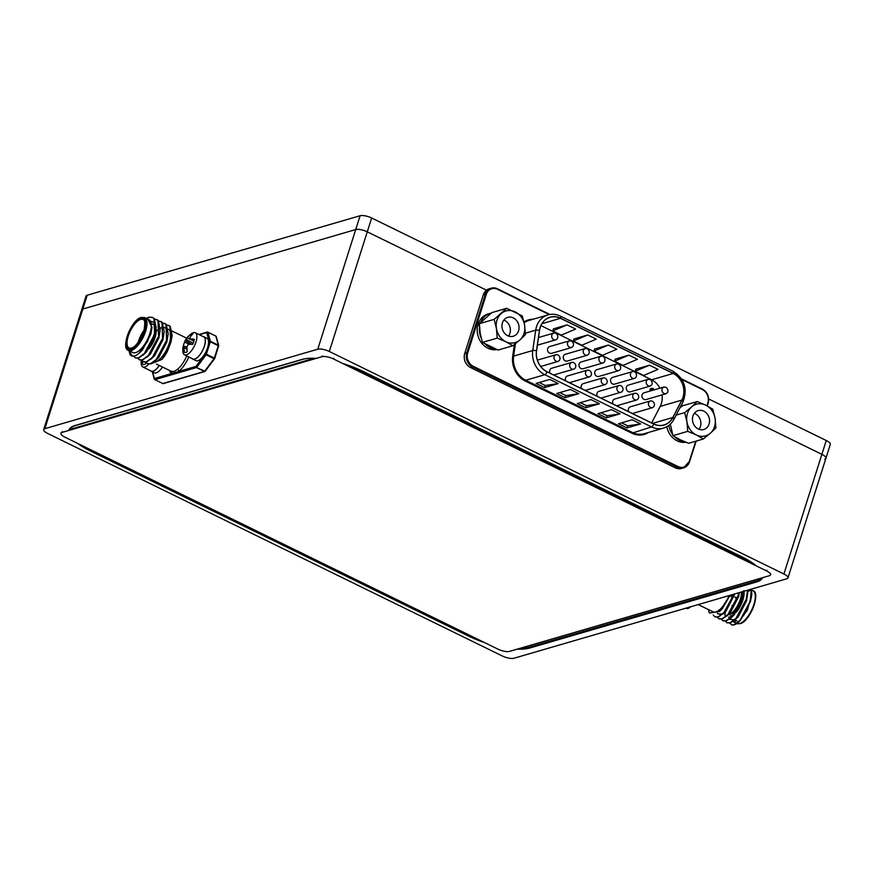 <?xml version="1.0" encoding="UTF-8"?>
<svg xmlns="http://www.w3.org/2000/svg" width="874" height="874" viewBox="0 0 874 874"><rect width="100%" height="100%" fill="white"/><g stroke="black" fill="none" stroke-linecap="round" stroke-linejoin="round"><path stroke-width="1.31" d="M826.258 440.518L821.877 454.349L708.694 398.948L821.877 454.349A8.784 2.775 17.6 0 1 825.919 458.26L830.3 444.44A8.784 2.775 17.6 0 0 826.258 440.518L371.647 217.997A8.784 2.775 17.6 0 0 360.099 215.736L87.203 295.215A8.784 2.775 17.6 0 0 86.045 296.089L81.653 309.909A8.784 2.775 17.6 0 1 82.811 309.035L355.718 229.556A8.784 2.775 17.6 0 1 367.266 231.828L486.468 290.168L367.266 231.828L329.312 351.468L783.912 574A8.784 2.775 17.6 0 1 787.955 577.911A8.784 2.775 17.6 0 1 786.797 578.785L513.901 658.264A8.784 2.775 17.6 0 1 502.353 656.003L47.742 433.482A8.784 2.775 17.6 0 1 43.7 429.56A8.784 2.775 17.6 0 1 44.858 428.686L317.765 349.207A8.784 2.775 17.6 0 1 329.312 351.468M756.502 566.013A46.562 14.727 -162.4 0 0 741.338 556.541L363.223 371.45A46.562 14.727 -162.4 0 0 342.794 363.518M517.157 649.164A46.562 14.727 -162.4 0 0 529.644 648.049L756.622 581.942A46.562 14.727 -162.4 0 0 762.631 577.67M77.589 443.38A46.562 14.727 -162.4 0 0 90.317 450.94L468.442 636.021A46.562 14.727 -162.4 0 0 484.557 642.587M316.191 358.395A46.562 14.727 -162.4 0 0 302.022 359.422L75.033 425.529A46.562 14.727 -162.4 0 0 68.893 430.172M519.921 648.355A45.688 14.443 -162.4 0 0 529.076 647.219L756.054 581.112A45.688 14.443 -162.4 0 0 761.287 578.064M306.239 358.591A45.688 14.443 -162.4 0 0 302.896 359.301L75.907 425.409A45.688 14.443 -162.4 0 0 70.128 429.342M83.172 446.111A45.688 14.443 -162.4 0 0 90.907 450.329L469.021 635.409A45.688 14.443 -162.4 0 0 477.87 639.309M43.7 429.56L81.653 309.909A8.784 2.775 17.6 0 1 82.811 309.035L355.718 229.556A8.784 2.775 17.6 0 1 367.266 231.828L371.647 217.997M783.912 574L821.877 454.349A8.784 2.775 17.6 0 1 825.919 458.26A8.784 2.775 17.6 0 1 824.761 459.145M715.085 616.935L718.352 617.033L724.284 612.63L734.324 594.069M713.217 614.968L714.943 616.869L718.067 616.891L723.989 612.488L733.963 594.178M751.323 589.12L750.231 601.236L740.027 620.343L734.105 624.735L732.051 625.019A21.959 8.893 116.1 0 0 734.247 624.812A21.959 8.893 116.1 0 0 736.738 623.665L740.311 620.474L750.515 601.378L751.815 594.56L751.574 589.054M727.113 622.823L730.38 622.922L736.301 618.519L746.505 599.411L747.882 590.125M725.42 621.196L726.971 622.758L730.096 622.78L736.017 618.377L746.221 599.269L747.598 590.201M723.104 620.857L726.37 620.955L732.303 616.552L742.496 597.455L743.73 591.337M721.411 619.24L722.962 620.791L726.086 620.813L732.008 616.41L742.212 597.313L743.413 591.425M719.094 618.901L722.361 619L728.293 614.597L738.497 595.489L739.196 592.659M717.401 617.273L718.952 618.836L722.077 618.858L727.998 614.455L738.202 595.347L738.847 592.758M725.398 611.8L724.863 615.329M728.752 596.363A18.278 7.396 116.1 0 1 715.817 611.942A18.278 7.396 116.1 0 1 713.031 611.822L698.239 604.579M732.051 625.019L729.681 623.118M751.815 594.56L747.368 610.107L738.781 622.015M735.307 621.469A18.278 7.396 116.1 0 1 732.958 621.534M729.266 596.33L719.466 611.527L709.437 613.024A21.959 8.893 116.1 0 1 708.596 609.659M728.829 616.913L729.189 618.563M729.462 619.196L734.411 619.983M734.772 620.048L738.169 616.804L746.549 600.853L747.805 592.594M730.773 618.093L734.16 614.837L742.539 598.887L743.796 590.638M726.764 616.126L730.151 612.882L738.53 596.931L739.437 592.583M717.39 613.209L717.805 613.865L722.383 614.094M722.754 614.16L726.152 610.915L734.794 593.938M719.466 611.527L722.143 608.949L729.451 596.297M128.522 350.408L132.848 352.528A18.278 7.396 -63.9 0 0 135.634 352.637A18.278 7.396 -63.9 0 0 148.831 336.435A18.278 7.396 -63.9 0 0 148.919 319.698L144.581 317.579A18.278 7.396 116.1 0 1 144.505 334.316A18.278 7.396 116.1 0 1 131.308 350.518A18.278 7.396 116.1 0 1 128.522 350.408C120.317 348.792 131.406 319.272 141.293 317.415L144.581 317.579M162.564 322.845L165.973 324.298L166.595 340.248L156.391 359.356L150.47 363.748L147.345 363.726L145.794 362.175M164.793 323.369L166.257 324.44L168.179 333.573L166.89 340.39L156.686 359.487L150.765 363.89L147.498 363.803M128.981 350.583L132.389 356.188L130.204 354.986L128.871 350.583M146.187 318.365L149.039 317.164L152.622 317.404L153.944 318.409L154.578 334.36L144.374 353.467L138.442 357.87L135.317 357.848L133.766 356.286M132.389 356.188A21.959 8.893 -63.9 0 0 134.585 355.969A21.959 8.893 -63.9 0 0 137.065 354.822L134.727 356.046L131.461 355.947M146.482 318.507L149.334 317.306L152.917 317.546L154.239 318.551L156.151 327.684L154.862 334.502L144.658 353.609L138.737 358.001L135.47 357.914M154.545 318.923L157.954 320.365L158.576 336.326L148.383 355.423L142.451 359.826L139.327 359.804L137.775 358.253M156.785 319.447L158.249 320.507L160.16 329.651L158.871 336.457L148.667 355.565L142.746 359.968L139.479 359.869M158.555 320.889L161.963 322.331L162.586 338.282L152.393 357.39L146.461 361.792L143.336 361.77L141.785 360.208M160.794 321.403L162.258 322.473L164.17 331.607L162.881 338.424L152.677 357.532L146.756 361.934L143.489 361.836M156.37 364.043L171.096 371.242A1.759 1.606 -62.3 0 1 171.675 373.482A20.036 8.106 116.1 0 1 169.556 370.489M171.009 371.21L174.177 371.494L177.444 369.331A18.278 7.396 -63.9 0 0 186.741 355.958M153.529 362.371A18.278 7.396 -63.9 0 0 155.124 362.175A18.278 7.396 -63.9 0 0 168.311 345.962A18.278 7.396 -63.9 0 0 168.398 329.236M137.065 354.822L139.239 353.063L147.695 341.275L152.01 327.302L147.815 319.163M150.831 363.868L162.051 359.378A21.959 8.893 -63.9 0 0 167.196 351.785L172.189 335.54L170.9 342.346L167.196 351.785M188.828 356.974A20.036 8.106 116.1 0 1 178.722 371.439L154.414 378.518A0.874 0.732 164.8 0 0 154.643 379.524L162.597 383.446M205.958 351.73L205.248 353.97L206.089 354.8L206.395 354.199L214.338 358.089L218.271 345.7L210.328 341.81L206.395 354.199L205.248 353.97L195.995 366.403A0.874 0.754 73.8 0 0 196.464 367.55L154.884 379.666L162.815 383.544L204.396 371.439L196.464 367.55L204.778 371.111L214.032 358.69L206.089 354.8L196.847 367.233L195.995 366.403L178.722 371.439A1.759 1.213 50.9 0 0 177.444 369.331M166.573 324.811L169.982 326.253L170.605 342.204L162.051 359.378M168.802 325.336L170.266 326.395L172.189 335.54M152.01 327.302L150.896 333.977L142.517 349.928L140.277 352.058M151.311 321.392L154.272 322.615L155.911 326.931M156.151 327.684L154.906 335.944L146.526 351.894L144.199 354.09M160.16 329.651L158.915 337.899L150.536 353.85L147.138 357.095M164.17 331.607L162.925 339.866L154.545 355.816L151.147 359.061M156.73 330.689L159.855 328.373M160.248 328.165L162.859 327.313M164.137 327.335L166.3 328.504L167.939 332.819M168.179 333.573L166.934 341.832L158.555 357.783L155.157 361.028M727.638 596.024L727.889 596.144A12.302 4.982 -63.9 0 0 729.768 596.221A12.302 4.982 -63.9 0 0 731.188 595.565A12.302 4.982 -63.9 0 0 732.456 594.615M685.871 608.184L686.134 608.304A12.302 4.982 -63.9 0 0 688.013 608.38A12.302 4.982 -63.9 0 0 689.433 607.725A12.302 4.982 -63.9 0 0 690.7 606.774M145.401 362.218A19.425 15.918 79.1 0 0 145.576 363.803A10.204 4.13 116.1 0 1 144.068 364.567A10.204 4.13 116.1 0 1 142.975 364.655A10.204 4.13 116.1 0 1 142.79 364.611A19.425 17.294 -113 0 1 142.418 361.082M148.678 364.174A12.302 4.982 116.1 0 1 144.691 367.058A12.302 4.982 116.1 0 1 142.812 366.982A12.302 4.982 116.1 0 1 141.249 364.021A19.479 19.479 0 0 1 141.217 360.274M142.812 366.982L151.191 371.089A12.302 4.982 -63.9 0 0 159.243 365.441M150.437 370.718A12.476 5.047 -63.9 0 0 151.115 371.242L154.294 372.794A12.476 5.047 -63.9 0 0 162.488 367.036M151.115 371.242A12.476 5.047 -63.9 0 0 159.308 365.474M192.105 358.58A12.476 5.047 -63.9 0 0 192.793 359.105L195.962 360.667A12.476 5.047 -63.9 0 0 205.98 351.676A12.476 5.047 -63.9 0 0 206.93 338.249L203.762 336.698A12.476 5.047 -63.9 0 0 202.921 336.49M192.793 359.105A12.476 5.047 -63.9 0 0 202.812 350.124A12.476 5.047 -63.9 0 0 203.762 336.698M183.125 346.596A10.204 4.13 116.1 0 1 184.643 342.062A19.425 6.806 22.4 0 1 184.895 341.111A19.425 6.806 22.4 0 1 185.299 340.543A19.206 12.553 11.2 0 1 186.129 339.494A19.206 18.157 -56.9 0 1 187.233 337.932A19.425 17.294 -113 0 1 190.095 334.731A10.204 4.13 116.1 0 1 191.592 333.966A10.204 4.13 116.1 0 1 192.87 333.923A19.425 15.918 79.1 0 0 190.182 337.069A19.206 12.181 55.2 0 0 189.811 338.424L190.696 338.97A19.425 6.806 22.4 0 1 194.312 339.243A10.204 4.13 116.1 0 1 193.7 341.734A10.204 4.13 116.1 0 1 192.695 344.345A19.425 5.43 -167.1 0 0 188.981 344.367A19.206 11.198 -179.7 0 0 187.659 345.175A19.206 16.803 120.8 0 0 187.036 346.978A19.425 15.918 79.1 0 0 187.244 351.665A10.204 4.13 116.1 0 1 185.736 352.43A10.204 4.13 116.1 0 1 184.654 352.517A10.204 4.13 116.1 0 1 184.458 352.473A19.425 17.294 -113 0 1 184.097 347.83A19.206 13.536 -136.2 0 1 183.977 346.246A19.206 1.377 -157.6 0 1 183.584 345.94A19.425 5.43 -167.1 0 0 183.037 346.923A19.479 19.479 0 0 0 182.917 351.883A12.302 4.982 116.1 0 0 184.48 354.844L192.87 358.952A12.302 4.982 -63.9 0 0 204.341 346.137A12.302 4.982 -63.9 0 0 203.686 336.851L195.295 332.754A12.302 4.982 116.1 0 1 195.951 342.029A12.302 4.982 116.1 0 1 186.359 354.92A12.302 4.982 116.1 0 1 184.48 354.844M184.895 341.111A19.479 19.479 0 0 1 191.996 333.333A12.302 4.982 116.1 0 1 193.416 332.677A12.302 4.982 116.1 0 1 195.295 332.754M191.242 335.638L190.095 334.731M193.93 340.958L190.696 338.97M189.374 344.345L184.643 342.062M191.635 344.312L185.299 340.543M193.143 343.296L186.129 339.494M193.897 341.079L187.233 337.932M187.014 349.087L184.097 347.83M187.014 347.404L183.977 346.246M187.025 347.229L183.584 345.94M652.605 423.387L672.805 417.499A18.278 15.677 -106.2 0 1 664.043 424.939A18.278 15.677 -106.2 0 1 653.697 423.923L547.026 371.712A18.278 15.677 -106.2 0 1 536.581 350.813L539.542 330.47A18.278 15.677 -106.2 0 1 540.23 327.488A18.278 15.677 -106.2 0 1 550.128 317.284A18.278 15.677 -106.2 0 1 560.474 318.311L541.946 323.708M667.802 391.803A3.518 3.015 73.8 0 0 662.033 388.985A3.518 3.015 73.8 0 0 667.802 391.803M663.934 387.018L643.909 392.852A3.518 3.015 73.8 0 0 645.875 399.604L665.901 393.77M652.059 384.101A3.518 3.015 73.8 0 0 646.29 381.283A3.518 3.015 73.8 0 0 652.059 384.101M648.191 379.316L628.177 385.15A3.518 3.015 73.8 0 0 630.143 391.891L650.158 386.068M636.327 376.399A3.518 3.015 73.8 0 0 630.547 373.569A3.518 3.015 73.8 0 0 636.327 376.399M632.459 371.614L612.434 377.448A3.518 3.015 73.8 0 0 614.4 384.189L634.426 378.366M620.584 368.697A3.518 3.015 73.8 0 0 614.815 365.867A3.518 3.015 73.8 0 0 620.584 368.697M616.716 363.912L596.691 369.735A3.518 3.015 73.8 0 0 598.657 376.486L618.683 370.652M604.852 360.995A3.518 3.015 73.8 0 0 599.072 358.165A3.518 3.015 73.8 0 0 604.852 360.995M600.973 356.21L580.959 362.033A3.518 3.015 73.8 0 0 582.925 368.784L602.94 362.95M589.109 353.293A3.518 3.015 73.8 0 0 583.34 350.463A3.518 3.015 73.8 0 0 589.109 353.293M585.241 348.497L565.216 354.331A3.518 3.015 73.8 0 0 567.182 361.082L587.208 355.248M573.366 345.58A3.518 3.015 73.8 0 0 567.597 342.761A3.518 3.015 73.8 0 0 573.366 345.58M569.498 340.794L549.484 346.628A3.518 3.015 73.8 0 0 551.439 353.38L571.465 347.546M557.634 337.877A3.518 3.015 73.8 0 0 551.855 335.059A3.518 3.015 73.8 0 0 557.634 337.877M654.298 405.722A3.518 3.015 73.8 0 0 648.53 402.892A3.518 3.015 73.8 0 0 654.298 405.722M650.431 400.937L630.405 406.771A3.518 3.015 73.8 0 0 628.788 411.73M638.555 398.02A3.518 3.015 73.8 0 0 632.787 395.19A3.518 3.015 73.8 0 0 638.555 398.02M634.688 393.234L614.662 399.057A3.518 3.015 73.8 0 0 613.056 404.028M622.823 390.317A3.518 3.015 73.8 0 0 617.044 387.488A3.518 3.015 73.8 0 0 622.823 390.317M618.956 385.521L598.93 391.355A3.518 3.015 73.8 0 0 597.313 396.326M607.08 382.604A3.518 3.015 73.8 0 0 601.312 379.786A3.518 3.015 73.8 0 0 607.08 382.604M603.213 377.819L583.187 383.653A3.518 3.015 73.8 0 0 581.581 388.613M591.337 374.902A3.518 3.015 73.8 0 0 585.569 372.084A3.518 3.015 73.8 0 0 591.337 374.902M587.47 370.117L567.455 375.951A3.518 3.015 73.8 0 0 565.839 380.911M575.605 367.2A3.518 3.015 73.8 0 0 569.826 364.382A3.518 3.015 73.8 0 0 575.605 367.2M571.738 362.415L551.712 368.249A3.518 3.015 73.8 0 0 550.096 373.209M559.863 359.498A3.518 3.015 73.8 0 0 554.094 356.668A3.518 3.015 73.8 0 0 559.863 359.498M651.654 422.918L660.209 406.399A18.278 15.677 73.8 0 0 662.033 394.895M659.914 388.187A18.278 15.677 73.8 0 0 651.578 379.764L540.94 325.609M654.331 389.815L653.009 388.417L651.064 388.351L649.939 389.378L650.376 390.973M615.198 359.127L628.887 355.139L637.408 359.301L623.053 365.387L614.531 361.213L615.198 359.127M574 338.959L587.689 334.971L596.21 339.145L581.865 345.219L573.333 341.046L574 338.959M651.578 379.764L673.188 373.471L560.474 318.311M553.406 328.875L567.095 324.888L575.616 329.061L561.261 335.146L552.739 330.973L553.406 328.875M594.593 349.043L608.293 345.055L616.815 349.229L602.459 355.303L593.938 351.13L594.593 349.043M635.791 369.199L649.48 365.212L658.002 369.385L643.646 375.47L635.125 371.297L635.791 369.199M640.664 423.934L632.142 419.76L618.497 423.737L627.019 427.899L627.674 425.813L640.664 423.934L627.019 427.899M620.059 413.85L611.538 409.677L597.892 413.653L606.425 417.827L607.08 415.74L620.059 413.85L606.425 417.827M599.466 403.766L590.944 399.593L577.299 403.57L585.82 407.743L586.487 405.656L599.466 403.766L585.82 407.743M578.872 393.682L570.351 389.509L556.705 393.486L565.227 397.659L565.893 395.572L578.872 393.682L565.227 397.659M558.278 383.599L549.746 379.436L536.112 383.402L544.633 387.575L545.289 385.489L558.278 383.599L544.633 387.575M673.188 373.471A18.278 15.677 -106.2 0 1 681.818 400.106L660.209 406.399M672.805 417.499L681.818 400.106M567.095 324.888L552.739 330.973M587.689 334.971L573.333 341.046M608.293 345.055L593.938 351.13M628.887 355.139L614.531 361.213M649.48 365.212L635.125 371.297M539.192 382.506L545.289 385.489M559.786 392.59L565.893 395.572M580.391 402.674L586.487 405.656M600.984 412.747L607.08 415.74M621.578 422.83L627.674 425.813M653.665 390.012L651.425 389.083L651.381 390.678M651.064 388.351L650.322 389.258L650.769 390.853M653.282 390.121L651.425 389.094M681.054 405.591A18.365 15.754 -106.2 0 1 683.861 405.427M684.495 441.687A18.365 15.754 -106.2 0 1 674.302 436.508M672.565 434.422A18.365 15.754 -106.2 0 1 668.85 425.398M685.817 442.233A18.365 15.754 -106.2 0 1 666.807 426.72M480.766 322.244A18.365 15.754 -106.2 0 1 490.216 313.34A18.365 15.754 -106.2 0 1 491.286 313.078M479.367 323.861L478.111 324.221A18.365 15.754 -106.2 0 1 488.053 313.974L490.216 313.34M479.4 325.204L477.707 325.696A18.365 15.754 -106.2 0 0 496.836 349.578M495.624 349.108A18.365 15.754 -106.2 0 1 485.452 344.258M481.159 337.954A18.365 15.754 -106.2 0 1 479.509 327.237M479.389 324.855L478.111 324.221M513.322 317.907A9.843 8.445 73.8 0 0 507.75 317.36A9.843 8.445 73.8 0 0 501.938 325.958A9.843 8.445 73.8 0 0 507.685 335.703A9.843 8.445 73.8 0 0 513.257 336.25A9.843 8.445 73.8 0 0 519.058 327.652A9.843 8.445 73.8 0 0 513.322 317.907M508.493 336.053A9.843 8.445 73.8 0 0 504.659 320.43A9.843 8.445 73.8 0 0 503.839 320.081M506.691 308.303L522.313 315.951L524.586 325.095L525.405 334.666L519.855 339.986A16.475 14.137 73.8 0 1 505.773 341.701L497.24 338.096L496.421 328.515L494.149 319.371L506.691 308.303L491.898 312.608L479.356 323.675L480.176 333.256L482.448 342.4L498.071 350.048L512.863 345.743L505.773 341.701A16.475 14.137 -106.2 0 1 496.421 328.515A16.475 14.137 -106.2 0 1 501.152 313.624A16.475 14.137 -106.2 0 1 515.223 311.909A16.475 14.137 -106.2 0 1 524.586 325.095A16.475 14.137 -106.2 0 1 519.855 339.986L512.863 345.743M497.24 338.096L482.448 342.4M494.149 319.371L479.356 323.675M703.832 411.151A9.843 8.445 73.8 0 0 698.25 410.605A9.843 8.445 73.8 0 0 692.448 419.214A9.843 8.445 73.8 0 0 698.184 428.948A9.843 8.445 73.8 0 0 703.756 429.505A9.843 8.445 73.8 0 0 709.568 420.897A9.843 8.445 73.8 0 0 703.832 411.151M699.003 429.298A9.843 8.445 73.8 0 0 695.169 413.675A9.843 8.445 73.8 0 0 694.349 413.326M697.19 401.548L705.733 405.154A16.475 14.137 -106.2 0 0 691.651 406.869L684.659 412.615L686.92 421.771L687.74 431.341L696.283 434.946A16.475 14.137 73.8 0 0 710.354 433.242L703.362 438.988L696.283 434.946A16.475 14.137 -106.2 0 1 686.92 421.771A16.475 14.137 -106.2 0 1 691.651 406.869L697.19 401.548L682.397 405.853L679.896 407.841M670.347 424.13L672.947 435.645L680.038 439.677L688.57 443.293L703.362 438.988M705.733 405.154A16.475 14.137 -106.2 0 1 715.085 418.34A16.475 14.137 -106.2 0 1 710.354 433.242L715.904 427.91L715.085 418.34L712.813 409.196L705.733 405.154M687.74 431.341L672.947 435.645M684.659 412.615L676.126 415.106M62.076 432.412A8.784 2.775 -162.4 0 0 60.918 433.286A8.784 2.775 -162.4 0 0 64.96 437.197L497.929 649.131A8.784 2.775 -162.4 0 0 509.476 651.392L769.382 575.704A8.784 2.775 -162.4 0 0 770.54 574.83A8.784 2.775 -162.4 0 0 766.498 570.908L333.529 358.985A8.784 2.775 -162.4 0 0 321.982 356.712L62.076 432.412L62.327 431.614M314.061 358.296L69.101 429.637M753.301 563.533L348.344 365.31M87.203 295.215L44.858 428.686M360.099 215.736L317.765 349.207M756.982 580.817L756.622 581.942M529.994 646.957L529.644 648.049M468.683 635.245L468.442 636.021M90.568 450.165L90.317 450.94M735.547 597.608A4.392 1.781 116.1 0 1 735.547 601.585A4.392 1.781 116.1 0 1 732.412 605.507M743.217 592.801A14.847 6.009 -63.9 0 0 743.064 591.523M742.583 591.665A14.497 5.867 116.1 0 1 742.561 596.013M736.935 623.523A18.278 7.396 -63.9 0 0 739.633 623.588A18.278 7.396 -63.9 0 0 752.831 607.386A18.278 7.396 -63.9 0 0 752.907 590.649C761.112 592.266 750.023 621.796 740.136 623.643L736.848 623.479M755.125 594.309A17.393 7.036 116.1 0 1 751.924 610.511A17.393 7.036 116.1 0 1 741.086 622.987M731.975 605.704A4.741 1.923 -63.9 0 0 735.668 600.733A4.741 1.923 -63.9 0 0 734.695 597.128M741.338 592.026A14.148 5.725 116.1 0 1 737.787 605.256A14.148 5.725 116.1 0 1 729.277 614.204M750.121 590.54A18.278 7.396 -63.9 0 0 748.592 591.185M734.684 620.136A18.278 7.396 -63.9 0 0 735.121 621.523M736.236 612.259A15.907 6.435 -63.9 0 0 744.003 591.25M743.632 592.572A15.546 6.293 116.1 0 1 740.038 605.649M734.335 613.592A15.546 6.293 116.1 0 1 730.314 616.181M729.462 614.662A14.497 5.867 -63.9 0 0 738.202 605.464A14.497 5.867 -63.9 0 0 741.818 591.895M139.578 340.314A14.847 6.009 116.1 0 1 143.402 332.513M142.243 335.398A14.497 5.867 -63.9 0 0 141.151 337.626M155.408 327.739A14.497 5.867 116.1 0 1 155.758 328.602M155.987 329.695A14.497 5.867 116.1 0 1 150 347.197M149.115 348.562A14.148 5.725 -63.9 0 0 155.998 329.585M155.517 330.219A15.546 6.293 -63.9 0 0 155.233 327.444M131.166 348.333A16.256 6.577 116.1 0 1 127.812 335.977A16.256 6.577 116.1 0 1 140.495 318.944A16.256 6.577 116.1 0 1 143.839 331.301A16.256 6.577 116.1 0 1 131.166 348.333M144.898 322.025A15.907 6.435 -63.9 0 0 143.107 319.502A15.907 6.435 -63.9 0 0 140.681 319.403A15.907 6.435 -63.9 0 0 129.199 333.507A15.907 6.435 -63.9 0 0 129.123 348.06A15.907 6.435 -63.9 0 0 131.209 348.245M140.823 317.907A17.393 7.036 -63.9 0 0 127.254 336.14A17.393 7.036 -63.9 0 0 130.838 349.371A17.393 7.036 -63.9 0 0 144.407 331.137A17.393 7.036 -63.9 0 0 140.823 317.907M152.644 371.996L154.414 378.518A0.874 0.754 73.8 0 0 154.884 379.666L154.742 379.655A0.874 0.874 0 0 1 154.283 379.098L152.316 371.832M208.46 343.832L209.17 341.581L206.723 332.557L199.316 334.72M207.936 332.262L210.383 341.286L218.314 345.175L215.867 336.151L207.936 332.262A0.874 0.732 164.8 0 0 206.723 332.557A0.874 0.754 73.8 0 1 207.706 332.12L207.936 332.262M207.925 332.229L215.867 336.151A0.874 0.732 164.8 0 1 216.239 336.566A0.874 0.874 0 0 0 215.769 336.009L207.837 332.12A0.874 0.874 0 0 0 207.204 332.065L198.868 334.502M210.383 341.286A0.874 0.732 164.8 0 0 209.17 341.581L210.383 341.286M163.318 383.599A0.874 0.754 73.8 0 1 162.815 383.544L162.684 383.544A0.874 0.874 0 0 0 163.318 383.599L204.898 371.483A0.874 0.754 73.8 0 0 205.259 371.232M218.314 345.175L218.675 346.093A0.874 0.874 0 0 0 218.686 345.591A0.874 0.732 164.8 0 0 218.314 345.175M218.653 345.995A0.874 0.732 164.8 0 0 218.686 345.591L216.239 336.566M218.555 346.18L214.742 358.482L214.032 358.69L214.611 358.733A0.874 0.874 0 0 0 214.742 358.482L205.368 371.002M204.396 371.439A0.874 0.754 73.8 0 0 204.898 371.483A0.874 0.874 0 0 0 205.357 371.166L204.396 371.439M138.136 342.411A15.907 6.435 116.1 0 1 144.166 330.077M143.762 331.432A15.546 6.293 -63.9 0 0 138.955 341.264M539.444 330.438L536.483 350.791A18.387 15.776 73.8 0 0 546.993 371.811L653.665 424.021A18.387 15.776 73.8 0 0 672.893 417.564L681.906 400.172A18.387 15.776 73.8 0 0 673.22 373.373L560.507 318.202A18.387 15.776 73.8 0 0 540.132 327.433A18.387 15.776 73.8 0 0 539.444 330.438A2.764 0.666 -171.7 0 0 535.707 330.175A21.151 18.157 -106.2 0 1 536.494 326.723A21.151 18.157 -106.2 0 1 547.954 314.913L528.857 320.474A21.151 18.157 73.8 0 0 524.149 322.757M523.963 321.927A21.85 18.747 -106.2 0 1 533.009 319.272M515.452 343.69L513.639 356.089L532.747 350.529L535.707 330.175L525.361 333.191M648.541 432.455A21.85 18.747 -106.2 0 1 631.869 433.209L525.198 380.998A21.85 18.747 -106.2 0 1 512.71 356.024L514.382 344.553M549.243 314.596L497.579 289.305A10.204 8.751 73.8 0 0 486.272 294.429L467.721 352.921A10.204 8.751 73.8 0 0 473.173 366.25L678.006 466.519A10.204 8.751 73.8 0 0 689.313 461.396L695.715 441.217M706.957 405.776L707.864 402.892A10.204 8.751 73.8 0 0 702.412 389.575L681.906 379.534M681.491 378.868L702.379 389.05C707.601 392.262 709.546 396.971 708.191 403.209L707.252 405.929M696.097 441.108L689.597 461.592M497.612 288.868L549.921 314.476M486.272 294.429L483.322 294.844L464.76 353.347L466.814 352.746L485.365 294.254A10.892 9.352 -106.2 0 1 491.264 288.169A10.892 9.352 -106.2 0 1 497.437 288.781L491.264 288.169L489.222 288.77A10.892 9.352 73.8 0 0 483.322 294.844L489.222 288.77M473.173 366.25L470.583 367.572L675.416 467.841L677.47 467.24L472.637 366.982A10.892 9.352 -106.2 0 1 466.814 352.746L467.721 352.921M631.869 433.209L651.501 426.916L544.841 374.706L525.744 380.277L632.405 432.488A21.151 18.157 73.8 0 0 644.389 433.668L663.486 428.107A21.151 18.157 -106.2 0 1 651.501 426.916A2.764 1.114 -63.9 0 0 653.665 424.021M702.445 389.127A10.892 9.352 -106.2 0 1 708.148 403.1M464.76 353.347A10.892 9.352 73.8 0 0 470.583 367.572L470.485 367.572C465.252 364.36 463.318 359.64 464.673 353.413L464.76 353.347M675.241 467.754L675.416 467.841A10.892 9.352 73.8 0 0 681.589 468.442L683.643 467.852A10.892 9.352 -106.2 0 1 677.47 467.24L678.006 466.519M696.174 441.086L689.542 461.767A10.892 9.352 -106.2 0 1 683.643 467.852L689.313 461.396M546.993 371.811A2.764 1.114 -63.9 0 1 544.841 374.706A21.151 18.157 -106.2 0 1 532.747 350.529A2.764 0.666 -171.7 0 1 536.483 350.791M512.71 356.024L513.639 356.089A21.151 18.157 73.8 0 0 525.744 380.277L525.198 380.998M470.409 367.484L675.318 467.83L681.589 468.442M464.706 353.522L483.256 295.03M497.579 289.305L549.997 314.465M681.447 378.803L702.412 389.575M707.317 405.962L707.864 402.892M672.893 417.564A2.764 1.06 -152.6 0 1 673.985 419.236L682.998 401.843A2.764 1.06 -152.6 0 0 681.906 400.172M673.22 373.373A2.764 1.114 -63.9 0 0 673.078 371.286L560.365 316.115C556.257 314.148 552.128 313.755 547.954 314.913M560.507 318.202A2.764 1.114 -63.9 0 0 560.365 316.115M322.244 355.915L321.982 356.712M333.792 358.187L333.529 358.985M766.749 570.11L766.498 570.908M825.919 458.26L787.955 577.911M70.073 429.353L70.586 427.725M734.936 619.906L736.826 620.835M752.907 590.649L751.749 590.081M736.64 623.38L732.925 621.567M732.904 597.292L730.314 596.024M155.375 327.586L155.998 329.116M156.02 329.247L148.919 348.857M143.107 319.502C144.953 318.617 145.226 322.44 143.915 330.951C139.72 341.21 135.536 346.934 131.362 348.136L129.123 348.06M153.354 324.516L151.978 323.839M172.123 331.06L186.697 338.194M141.14 351.315L139.239 353.063M145.15 353.282L143.128 355.139M731.188 595.565A19.479 19.479 0 0 0 732.641 594.56M689.433 607.725A19.479 19.479 0 0 0 690.886 606.72M553.766 333.092L538.515 337.528M555.995 354.713L537.39 360.132M557.962 361.465L540.722 366.479M573.705 369.167L553.723 374.979M589.437 376.869L569.455 382.681M605.179 384.571L585.198 390.394M620.911 392.273L600.941 398.096M636.654 399.975L616.673 405.798M652.397 407.677L632.415 413.5M555.722 339.844L537.401 345.175M682.998 401.843C687.805 388.941 684.495 378.759 673.078 371.286M673.985 419.236C671.593 423.726 668.086 426.687 663.486 428.107M61.169 432.488L60.918 433.286M770.792 574.032L770.54 574.83"/></g></svg>
